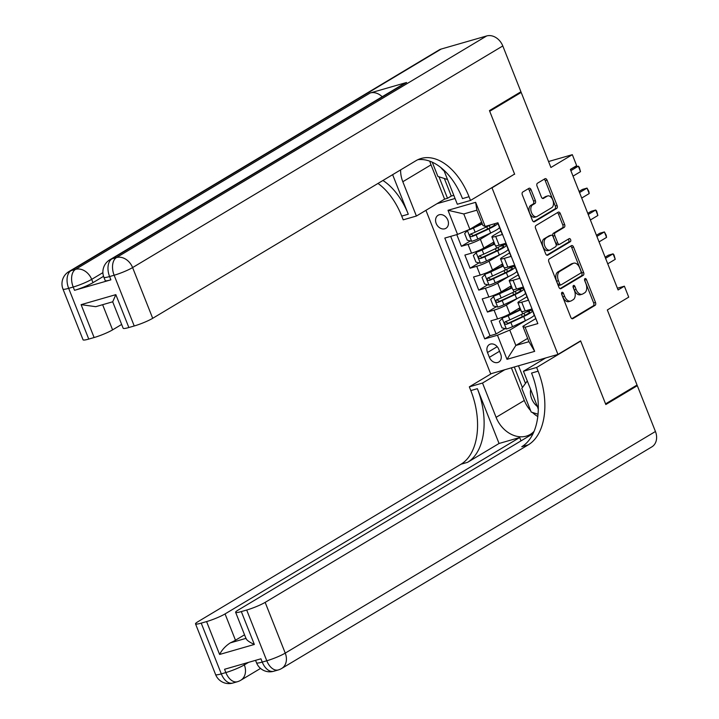 <?xml version="1.0" encoding="UTF-8"?>
<svg xmlns="http://www.w3.org/2000/svg" width="719" height="719" viewBox="0 0 719 719"><rect width="100%" height="100%" fill="white"/><g stroke="black" fill="none" stroke-linecap="round" stroke-linejoin="round"><path stroke-width="1.08" d="M561.988 292.354A1.636 0.989 73.9 0 0 561.719 294.386L570.769 317.241A2.337 1.411 73.9 0 0 572.657 318.742A2.337 1.411 73.9 0 0 572.863 318.652L595.107 305.332A2.337 1.411 73.9 0 0 595.494 302.438L586.443 279.583A1.636 0.989 73.9 0 0 585.122 278.532A1.636 0.989 73.9 0 0 584.978 278.595A1.636 0.989 73.9 0 0 584.709 280.617L585.886 283.574A7.46 4.512 73.9 0 1 584.655 292.831L582.803 293.936A7.46 4.512 73.9 0 1 582.138 294.224A7.46 4.512 73.9 0 1 576.117 289.424L574.948 286.468A1.636 0.989 73.9 0 0 573.627 285.416A1.636 0.989 73.9 0 0 573.483 285.479A1.636 0.989 73.9 0 0 573.214 287.501L574.391 290.458A7.46 4.512 73.9 0 1 573.16 299.715L571.308 300.821A7.46 4.512 73.9 0 1 570.643 301.108A7.46 4.512 73.9 0 1 564.622 296.3L563.453 293.343A1.636 0.989 73.9 0 0 562.132 292.291A1.636 0.989 73.9 0 0 561.988 292.354M436.19 223.456A7.603 5.977 -120.9 0 0 445.915 228.309A7.603 5.977 -120.9 0 0 447.829 220.104A7.603 5.977 -120.9 0 0 438.105 215.26A7.603 5.977 -120.9 0 0 436.19 223.456M531.062 189.717A2.337 1.411 73.9 0 0 529.184 188.216A2.337 1.411 73.9 0 0 528.977 188.306L522.731 192.045A2.337 1.411 73.9 0 0 522.345 194.93L532.402 220.32A2.337 1.411 73.9 0 0 534.28 221.82A2.337 1.411 73.9 0 0 534.487 221.731L556.731 208.411A2.337 1.411 73.9 0 0 557.117 205.526L547.069 180.136A2.337 1.411 73.9 0 0 545.182 178.636A2.337 1.411 73.9 0 0 544.975 178.725L537.444 183.237A2.337 1.411 73.9 0 0 537.057 186.131L541.362 196.997A2.337 1.411 73.9 0 0 543.24 198.498A2.337 1.411 73.9 0 0 543.447 198.408L547.186 196.17A6.237 3.775 73.9 0 1 547.734 195.928A6.237 3.775 73.9 0 1 552.938 200.403A6.237 3.775 73.9 0 1 551.743 207.674L537.093 216.446A6.237 3.775 73.9 0 1 536.545 216.689A6.237 3.775 73.9 0 1 531.341 212.204A6.237 3.775 73.9 0 1 532.536 204.933L534.981 203.477A2.337 1.411 73.9 0 0 535.367 200.583L531.062 189.717L529.247 190.238A2.337 1.411 73.9 0 0 528.097 188.827M513.788 174.537L492.003 187.848L557.953 354.422L580.619 340.86L605.569 403.871L637.043 385.024L607.321 309.961L628.73 297.145L624.389 286.189L618.088 289.955L570.365 169.405L576.656 165.64L572.324 154.675L548.552 161.523M514.66 174.286L489.711 111.265L521.194 92.427L550.916 167.491L572.324 154.675M549.226 258.948A2.337 1.411 73.9 0 0 548.84 261.842L558.888 287.232A2.337 1.411 73.9 0 0 560.775 288.732A2.337 1.411 73.9 0 0 560.982 288.643L583.226 275.323A2.337 1.411 73.9 0 0 583.612 272.429L573.555 247.039A2.337 1.411 73.9 0 0 571.677 245.538A2.337 1.411 73.9 0 0 571.47 245.628L549.226 258.948M545.649 253.771L535.592 228.39A2.337 1.411 73.9 0 1 535.979 225.496L558.223 212.177A2.337 1.411 73.9 0 1 558.429 212.087A2.337 1.411 73.9 0 1 560.317 213.588L564.613 224.454A2.337 1.411 73.9 0 1 564.226 227.348L555.212 232.749A2.337 1.411 73.9 0 0 554.825 235.634L557.674 242.842A2.337 1.411 73.9 0 0 559.562 244.343A2.337 1.411 73.9 0 0 559.768 244.253L569.16 238.636A1.636 0.989 73.9 0 1 569.304 238.573A1.636 0.989 73.9 0 1 570.661 239.742A1.636 0.989 73.9 0 1 570.347 241.647L547.734 255.182A2.337 1.411 73.9 0 1 547.527 255.272A2.337 1.411 73.9 0 1 545.649 253.771M518.579 93.173L521.194 92.427M456.781 234.619L461.4 246.293L470.334 240.946M491.616 232.525L480.355 239.274A9.509 1.195 158.4 0 1 468.042 244.388L471.511 253.151L464.869 255.065L470.082 268.214L479.016 262.866M500.298 254.445L489.028 261.195A9.509 1.195 158.4 0 1 476.715 266.3L480.193 275.071L473.551 276.986L478.755 290.134L487.689 284.787M508.98 276.366L497.71 283.106A9.509 1.195 158.4 0 1 485.397 288.22L488.866 296.992L482.224 298.897L487.437 312.055L494.07 310.141A9.509 1.195 -21.6 0 0 506.383 305.027L517.653 298.286M496.371 306.698L487.437 312.055M537.255 322.121L531.826 309.035L525.194 310.941A9.509 1.195 -21.6 0 1 521.392 311.426L517.923 302.663A9.509 1.195 -21.6 0 0 521.715 302.178L528.357 300.263L523.153 287.115L516.512 289.029A9.509 1.195 -21.6 0 1 512.71 289.505L509.241 280.743A9.509 1.195 158.4 0 1 510.805 279.34L518.3 274.856M509.241 280.743A9.509 1.195 158.4 0 0 513.042 280.257L519.684 278.343L514.471 265.194L507.839 267.108A9.509 1.195 -21.6 0 1 504.037 267.594L500.559 258.822A9.509 1.195 158.4 0 1 502.123 257.42L509.618 252.935M500.559 258.822A9.509 1.195 158.4 0 0 504.361 258.337L511.002 256.431L505.799 243.274L499.157 245.188A9.509 1.195 -21.6 0 1 495.355 245.673L491.886 236.911A9.509 1.195 158.4 0 1 493.45 235.499L500.945 231.015M471.511 253.151A9.509 1.195 -21.6 0 0 483.824 248.046L493.908 242.006M499.103 228.049L499.642 227.725M480.193 275.071A9.509 1.195 -21.6 0 0 492.497 269.958L502.581 263.927M507.776 249.969L508.315 249.646M488.866 296.992A9.509 1.195 -21.6 0 0 501.179 291.878L511.263 285.838M516.458 271.89L516.997 271.566M500.676 354.081L498.761 349.254A7.37 5.797 -120.9 0 0 489.342 344.563A7.37 5.797 -120.9 0 0 487.491 352.499L489.396 357.325A7.37 5.797 -120.9 0 0 498.815 362.025A7.37 5.797 -120.9 0 0 500.676 354.081M437.017 203.684L455.046 198.498M491.122 188.099L492.003 187.848M425.927 210.325L490.655 373.808L557.953 354.422M457.545 234.403L448 210.29L475.645 202.327L485.19 226.44L482.952 225.514L476.877 210.173L463.782 213.947L469.858 229.289L457.545 234.403L444.809 238.07L484.732 338.892L497.467 335.225L509.771 330.111L526.335 320.198M485.19 226.44L497.925 222.773L537.839 323.595L525.113 327.262L534.657 351.366L507.012 359.329L497.467 335.225M525.14 293.801L525.67 293.478M450.687 236.38L490.016 335.728L496.11 333.967L490.906 320.818L497.548 318.903A9.509 1.195 -21.6 0 0 509.861 313.799L519.936 307.759M526.973 296.767L519.478 301.261A9.509 1.195 -21.6 0 0 517.923 302.663M491.886 236.911A9.509 1.195 158.4 0 0 495.688 236.425L502.32 234.511L497.701 222.836M485.397 288.22L478.755 290.134M476.715 266.3L470.082 268.214M468.042 244.388L461.4 246.293M469.858 229.289L481.649 222.234M533.813 315.722L534.352 315.398M509.771 330.111L515.847 345.453L528.941 341.687L522.866 326.336L525.113 327.262M527.647 338.397L515.847 345.453L507.012 359.329M535.655 318.688L522.866 326.336M624.389 286.189L617.396 288.202M505.044 328.619L496.11 333.967M490.016 335.728L484.732 338.892M528.941 341.687L534.657 351.366M448 210.29L463.782 213.947M475.645 202.327L476.877 210.173M561.548 293.676A1.636 0.989 73.9 0 1 561.638 293.873L562.806 296.83A7.46 4.512 73.9 0 0 568.828 301.629L570.643 301.108M582.138 294.224L580.323 294.754A7.46 4.512 73.9 0 1 574.301 289.946L573.124 286.989A1.636 0.989 73.9 0 0 573.043 286.8M571.92 318.652L593.292 305.854A2.337 1.411 73.9 0 0 593.669 302.969L584.619 280.104A1.636 0.989 73.9 0 0 584.538 279.916M560.038 288.643L581.41 275.844A2.337 1.411 73.9 0 0 581.788 272.95L571.74 247.57A2.337 1.411 73.9 0 0 570.589 246.159M559.688 283.825A1.636 0.989 73.9 0 0 561 284.877A1.636 0.989 73.9 0 0 561.144 284.814L580.673 273.121A1.636 0.989 73.9 0 0 580.943 271.099L579.703 267.98A7.46 4.512 73.9 0 0 573.69 263.172A7.46 4.512 73.9 0 0 573.025 263.46L559.679 271.458A7.46 4.512 73.9 0 0 558.447 280.707L559.688 283.825L557.863 284.347A1.636 0.989 73.9 0 0 559.184 285.398A1.636 0.989 73.9 0 0 559.328 285.335L560.847 284.904M573.69 263.172L571.866 263.702A7.46 4.512 73.9 0 0 571.21 263.99L573.025 263.46M557.863 284.347L556.632 281.228A7.46 4.512 73.9 0 1 557.863 271.98L571.21 263.99M557.944 244.784A2.337 1.411 73.9 0 1 557.737 244.873A2.337 1.411 73.9 0 1 555.859 243.373L553.001 236.165A2.337 1.411 73.9 0 1 553.387 233.271L562.411 227.869A2.337 1.411 73.9 0 0 562.797 224.975L558.492 214.109A2.337 1.411 73.9 0 0 557.351 212.707M546.791 255.182L568.531 242.168A1.636 0.989 73.9 0 0 568.963 240.775A1.636 0.989 73.9 0 0 568.145 239.238M545.847 238.349A6.237 3.775 73.9 0 0 544.651 245.619A6.237 3.775 73.9 0 0 549.855 250.104A6.237 3.775 73.9 0 0 550.403 249.861L555.562 246.77A2.337 1.411 73.9 0 0 555.949 243.885L553.091 236.677A2.337 1.411 73.9 0 0 551.212 235.176A2.337 1.411 73.9 0 0 551.006 235.266L544.022 238.879A6.237 3.775 73.9 0 0 542.827 246.15A6.237 3.775 73.9 0 0 548.031 250.625L549.855 250.104M549.613 235.661A2.337 1.411 73.9 0 0 549.397 235.697A2.337 1.411 73.9 0 0 549.19 235.787L551.006 235.266M544.022 238.879L549.19 235.787M536.545 216.689L534.729 217.21A6.237 3.775 73.9 0 1 529.526 212.734A6.237 3.775 73.9 0 1 530.721 205.454L533.156 203.998A2.337 1.411 73.9 0 0 533.543 201.104L529.247 190.238M547.734 195.928L545.919 196.449A6.237 3.775 73.9 0 0 545.361 196.691L547.186 196.17M542.503 198.408L545.361 196.691M533.543 221.731L554.915 208.941A2.337 1.411 73.9 0 0 555.302 206.047L545.245 180.658A2.337 1.411 73.9 0 0 544.103 179.247M519.019 308.316L519.639 309.871L503.767 317.043L499.363 321.267L501.97 327.837L506.473 328.978A6.3 0.791 -21.6 0 0 512.53 326.669L525.355 320.665A18.182 2.292 -21.6 0 0 534.154 314.958L532.5 310.797A18.182 2.292 -21.6 0 0 528.375 310.914M502.132 318.023A6.3 0.791 -21.6 0 0 508.189 315.713L520.754 309.826M519.639 309.871A15.09 1.905 -21.6 0 0 520.592 309.422M607.744 263.81L615.239 259.325L613.064 253.843L608.517 255.155L605.119 257.186M530.649 309.368A18.182 2.292 158.4 0 1 522.668 313.87L509.834 319.874A6.3 0.791 158.4 0 1 505.304 321.699C504.037 323.101 504.387 323.981 506.347 324.332A6.3 0.791 -21.6 0 0 510.876 322.507L523.711 316.495A18.182 2.292 -21.6 0 0 532.5 310.797M526.488 311.965A15.09 1.905 158.4 0 1 529.633 311.938A15.09 1.905 158.4 0 1 522.327 316.666L508.153 323.244L506.149 322.157M615.239 259.325L613.99 254.903L613.064 253.843L605.569 258.328M530.667 389.5A15.45 12.151 -120.9 0 0 530.451 391.145A15.45 12.151 -120.9 0 0 537.408 406.568M538.019 414.234L531.188 412.05L521.823 388.386L527.288 380.962M440.873 167.554A15.45 12.151 -120.9 0 0 444.144 170.978M447.524 179.516L437.898 176.434L432.254 162.179M634.688 386.436L637.304 385.681L655.44 431.49L285.245 653.113A14.254 11.216 -120.9 0 1 281.659 668.481A14.254 14.254 0 0 1 278.28 669.955A14.254 8.619 -106.1 0 1 266.785 660.779L246.689 610.036A14.254 1.798 -21.6 0 0 265.158 602.369L285.245 653.113A14.254 1.798 158.4 0 1 266.785 660.779L262.237 662.082L260.934 658.793L224.553 669.272L225.856 672.562L221.308 673.874A14.254 1.798 158.4 0 1 215.61 674.602L195.523 623.858A14.254 1.798 -21.6 0 0 201.221 623.13L221.308 673.874A14.254 8.619 73.9 0 0 232.812 683.05A14.254 14.254 0 0 1 215.61 674.602M637.304 385.681L605.82 404.527L580.7 341.076L579.829 341.327M504.711 369.764L482.521 383.047L496.101 417.344A26.729 21.022 -120.9 0 0 530.298 434.393A26.729 21.022 -120.9 0 0 534.082 431.283M538.288 409.435A26.729 21.022 -120.9 0 0 537.03 405.561L523.45 371.256L536.635 367.463L538.109 371.184A59.407 35.914 -106.1 0 1 528.321 444.827L265.158 602.369M482.521 383.047L469.336 386.84L470.81 390.57A59.407 35.914 -106.1 0 1 461.023 464.213L197.86 621.755A14.254 1.798 -21.6 0 0 195.523 623.858M499.058 443.479L477.362 388.682A59.407 35.914 -106.1 0 1 467.575 462.326L499.058 443.479L519.693 437.529L520.978 440.774M533.004 433.701L237.971 610.197A14.254 1.798 -21.6 0 0 235.625 612.309A14.254 1.798 -21.6 0 0 241.323 611.581L254.346 644.458L219.601 654.461C221.892 649.922 225.433 646.066 230.233 642.903L245.943 638.373M219.601 654.461L206.587 621.584L201.221 623.13M206.587 621.584A14.254 1.798 -21.6 0 0 225.056 613.918L235.473 640.225A14.254 1.798 158.4 0 1 230.233 642.903M519.693 437.529L225.056 613.918M655.44 431.49A14.254 11.216 59.1 0 1 651.854 446.867L281.659 668.481M545.64 357.972L523.45 371.256M580.7 341.076L536.635 367.463M491.526 373.556L469.336 386.84M246.689 610.036L241.323 611.581M244.532 634.796L235.473 640.225M538.109 371.184L531.557 373.071A59.407 35.914 -106.1 0 1 521.778 446.715L528.321 444.827M246.069 638.346C246.401 640.027 249.16 642.067 254.346 644.458M537.785 416.526A26.729 21.022 59.1 0 1 532.375 412.436M530.631 410.648A26.729 21.022 59.1 0 1 524.304 400.465L511.389 367.84M514.301 366.996L522.434 387.55M518.498 365.791L525.481 383.425M103.554 276.321L92.985 282.648A14.254 1.798 158.4 0 1 74.515 290.314L110.888 279.835A14.254 1.798 158.4 0 1 105.19 280.563L103.887 277.273A14.254 1.798 -21.6 0 0 109.594 276.545L110.888 279.835M489.45 110.609L514.579 174.061L470.505 200.448L469.031 196.718A59.407 35.914 73.9 0 0 421.109 158.477A59.407 35.914 73.9 0 0 415.861 160.768L152.698 318.31A14.254 1.798 158.4 0 1 134.228 325.977L114.141 275.242L109.594 276.545A14.254 8.619 73.9 0 1 111.939 258.876L116.487 257.564L486.673 35.95A14.254 11.216 59.1 0 1 502.797 45.953L520.933 91.762L489.45 110.609M400.618 169.9A26.729 21.022 -120.9 0 0 402.82 181.727L416.4 216.033L403.206 219.834L401.732 216.104A59.407 35.914 73.9 0 0 377.987 183.444M470.505 200.448L457.32 204.241L443.785 170.061M392.628 174.681L408.284 214.217A59.407 35.914 73.9 0 0 382.939 180.478M128.863 327.522A14.254 1.798 158.4 0 1 123.156 328.25L112.685 301.791L95.753 306.68L81.103 304.658L115.84 294.646L128.863 327.522L134.228 325.977M441.205 49.045L71.019 270.668A14.254 11.216 -120.9 0 0 68.898 271.584L439.093 49.962A14.254 11.216 59.1 0 1 441.205 49.045L486.673 35.95M406.577 82.487L111.939 258.876A14.254 11.216 -120.9 0 0 109.818 259.793L404.464 83.404A14.254 11.216 59.1 0 1 406.577 82.487L370.204 92.967A14.254 11.216 59.1 0 1 382.184 96.741M444.342 178.492L451.289 196.044L453.788 195.325M451.289 196.044L447.515 198.309L444.603 199.145L416.4 216.033M121.655 324.44L112.586 329.868A14.254 1.798 158.4 0 1 94.117 337.535L81.103 304.658M74.515 290.314L73.212 287.025L68.665 288.337L88.761 339.08L94.117 337.535M88.761 339.08A14.254 1.798 158.4 0 1 83.053 339.799L62.966 289.065A14.254 1.798 -21.6 0 0 68.665 288.337A14.254 8.619 73.9 0 1 71.019 270.668L75.558 269.355L370.204 92.967M469.031 196.718L462.488 198.606A59.407 35.914 73.9 0 0 417.91 159.681M115.84 294.646L112.775 301.683M444.603 199.145L431.023 164.849A26.729 21.022 59.1 0 1 429.818 161.182M438.985 176.784L447.515 198.309M511.919 287.501A15.09 1.905 -21.6 0 1 510.966 287.951L495.094 295.123L490.682 299.347L493.288 305.917L497.8 307.067A6.3 0.791 -21.6 0 0 503.848 304.748L516.682 298.745A18.182 2.292 -21.6 0 0 525.472 293.046L523.827 288.876A18.182 2.292 -21.6 0 0 519.693 288.993M493.459 296.102A6.3 0.791 -21.6 0 0 499.507 293.792L512.081 287.906M599.062 241.89L606.557 237.405L604.391 231.922L599.844 233.235L596.446 235.275M521.967 287.456A18.182 2.292 158.4 0 1 513.986 291.95L501.161 297.954A6.3 0.791 158.4 0 1 496.622 299.787C495.364 301.189 495.715 302.061 497.665 302.411A6.3 0.791 -21.6 0 0 502.204 300.587L515.029 294.583A18.182 2.292 -21.6 0 0 523.827 288.876M517.815 290.054A15.09 1.905 158.4 0 1 520.951 290.018A15.09 1.905 158.4 0 1 513.654 294.745L499.48 301.333L497.476 300.245M606.557 237.405L606.18 235.176L604.391 231.922L596.896 236.416M501.664 264.475L502.275 266.039L486.412 273.211L482.009 277.426L484.615 284.005L489.118 285.146A6.3 0.791 -21.6 0 0 495.166 282.828L508 276.824A18.182 2.292 -21.6 0 0 516.799 271.126L515.146 266.965A18.182 2.292 -21.6 0 0 511.02 267.073M484.777 274.191A6.3 0.791 -21.6 0 0 490.834 271.872L503.399 265.994M502.284 266.039A15.09 1.905 -21.6 0 0 503.237 265.581M590.389 219.978L597.875 215.484L595.709 210.011L591.162 211.323L587.765 213.354M513.294 265.536A18.182 2.292 158.4 0 1 505.313 270.029L492.479 276.033A6.3 0.791 158.4 0 1 487.949 277.867C486.682 279.269 487.033 280.149 488.992 280.5A6.3 0.791 -21.6 0 0 493.522 278.666L506.356 272.663A18.182 2.292 -21.6 0 0 515.146 266.965M509.133 268.133A15.09 1.905 158.4 0 1 512.279 268.097A15.09 1.905 158.4 0 1 504.972 272.834L490.798 279.412L488.794 278.325M597.875 215.484L596.635 211.062L595.709 210.011L588.214 214.496M492.982 242.555L493.602 244.118L477.74 251.291L473.327 255.506L475.933 262.084L480.436 263.226A6.3 0.791 -21.6 0 0 486.493 260.916L499.319 254.912A18.182 2.292 -21.6 0 0 508.117 249.205L506.473 245.044A18.182 2.292 -21.6 0 0 502.338 245.161M476.104 252.27A6.3 0.791 -21.6 0 0 482.152 249.951L494.726 244.074M493.602 244.118A15.09 1.905 -21.6 0 0 494.564 243.669M581.707 198.058L589.203 193.573L587.028 188.09L582.489 189.403L579.083 191.434M504.612 243.615A18.182 2.292 158.4 0 1 496.631 248.118L483.806 254.122A6.3 0.791 158.4 0 1 479.267 255.946C478.009 257.348 478.351 258.229 480.31 258.579A6.3 0.791 -21.6 0 0 484.84 256.746L497.674 250.742A18.182 2.292 -21.6 0 0 506.473 245.044M500.46 246.213A15.09 1.905 158.4 0 1 503.597 246.186A15.09 1.905 158.4 0 1 496.299 250.913L482.125 257.492L480.121 256.404M589.203 193.573L588.825 191.344L587.028 188.09L579.541 192.575M467.701 230.188L464.654 233.594L467.251 240.164L471.763 241.314A6.3 0.791 -21.6 0 0 477.811 238.996L490.646 232.992A18.182 2.292 -21.6 0 0 499.444 227.294L497.791 223.124A18.182 2.292 -21.6 0 0 497.503 222.89M470.621 228.831L482.152 223.501M467.422 230.35A6.3 0.791 -21.6 0 0 473.479 228.04L482.314 223.906M573.034 176.137L580.521 171.652L578.355 166.17L573.807 167.482L570.41 169.513M490.735 224.84A18.182 2.292 158.4 0 1 487.958 226.197L475.124 232.201A6.3 0.791 158.4 0 1 470.594 234.034C469.327 235.437 469.678 236.308 471.628 236.659A6.3 0.791 -21.6 0 0 476.167 234.834L488.992 228.831A18.182 2.292 -21.6 0 0 497.791 223.124M493.629 224.004A15.09 1.905 158.4 0 1 494.924 224.265A15.09 1.905 158.4 0 1 487.617 228.993L473.444 235.571L471.439 234.493M580.521 171.652L579.28 167.23L578.355 166.17L570.859 170.664M480.355 239.274L483.824 248.046M489.028 261.195L492.497 269.958M497.71 283.106L501.179 291.878M506.383 305.027L509.861 313.799M521.715 302.178L525.194 310.941M495.688 236.425L499.157 245.188M504.361 258.337L507.839 267.108M513.042 280.257L516.512 289.029M494.07 310.141L497.548 318.903M499.552 351.249L489.396 357.325M497.215 346.675L487.491 352.499M562.806 296.83L564.622 296.3M573.124 286.989L574.948 286.468M574.301 289.946L576.117 289.424M584.619 280.104L586.443 279.583M593.669 302.969L595.494 302.438M593.292 305.854L595.107 305.332M561.638 293.873L563.453 293.343M571.74 247.57L573.555 247.039M581.788 272.95L583.612 272.429M581.41 275.844L583.226 275.323M557.863 271.98L559.679 271.458M556.632 281.228L558.447 280.707M558.492 214.109L560.317 213.588M562.797 224.975L564.613 224.454M562.411 227.869L564.226 227.348M553.387 233.271L555.212 232.749M553.001 236.165L554.825 235.634M555.859 243.373L557.674 242.842M568.531 242.168L570.347 241.647M533.543 201.104L535.367 200.583M533.156 203.998L534.981 203.477M530.721 205.454L532.536 204.933M545.245 180.658L547.069 180.136M555.302 206.047L557.117 205.526M554.915 208.941L556.731 208.411M502.069 318.104L506.356 328.951M524.879 315.416L524.007 313.232M523.711 316.495L525.355 320.665M521.769 311.597L522.668 313.87M510.876 322.507L512.53 326.669M508.189 315.713L509.834 319.874M508.153 323.244L506.347 324.332M477.362 388.682L470.81 390.57M467.575 462.326L461.023 464.213M243.858 663.718L244.325 664.895L248.558 662.361M244.325 664.895A14.254 1.798 158.4 0 1 225.856 672.562A14.254 8.619 -106.1 0 0 237.36 681.738A14.254 14.254 0 0 0 240.739 680.273A14.254 11.216 -120.9 0 0 244.325 664.895M256.53 662.81A14.254 14.254 0 0 0 273.732 671.258A14.254 8.619 73.9 0 1 262.237 662.082A14.254 1.798 158.4 0 1 256.53 662.81L255.56 660.348M524.304 400.465L496.101 417.344M408.284 214.217L401.732 216.104M502.797 45.953L132.602 267.576L152.698 318.31M102.898 272.645L91.681 279.358L92.985 282.648M102.628 304.703L112.586 329.868M132.602 267.576A14.254 11.216 -120.9 0 0 116.487 257.564A14.254 8.619 -106.1 0 0 114.141 275.242A14.254 1.798 -21.6 0 0 132.602 267.576M91.681 279.358A14.254 11.216 -120.9 0 0 75.558 269.355A14.254 8.619 -106.1 0 0 73.212 287.025A14.254 1.798 -21.6 0 0 91.681 279.358M431.023 164.849L402.82 181.727M493.387 296.183L497.683 307.04M516.197 293.505L515.325 291.312M515.029 294.583L516.682 298.745M513.087 289.676L513.986 291.95M502.204 300.587L503.848 304.748M499.507 293.792L501.161 297.954M499.48 301.333L497.665 302.411M484.705 274.272L489.001 285.119M507.515 271.584L506.652 269.391M506.356 272.663L508 276.824M504.405 267.756L505.313 270.029M493.522 278.666L495.166 282.828M490.834 271.872L492.479 276.033M490.798 279.412L488.992 280.5M476.032 252.351L480.328 263.199M498.842 249.664L497.97 247.471M497.674 250.742L499.319 254.912M495.733 245.835L496.631 248.118M484.84 256.746L486.493 260.916M482.152 249.951L483.806 254.122M482.125 257.492L480.31 258.579M467.35 230.431L471.646 241.278M490.16 227.752L489.297 225.559M488.992 228.831L490.646 232.992M487.761 225.694L487.958 226.197M476.167 234.834L477.811 238.996M473.479 228.04L475.124 232.201M473.444 235.571L471.628 236.659M559.184 285.398L561 284.877M557.737 244.873L559.562 244.343M549.397 235.697L551.212 235.176M521.446 314.437L522.327 316.666M246.105 638.769L235.625 612.309M260.548 668.418L240.739 680.273M237.36 681.738L232.812 683.05M278.28 669.955L273.732 671.258M109.818 259.793A14.254 14.254 0 0 0 103.887 277.273M68.898 271.584A14.254 14.254 0 0 0 62.966 289.065M512.764 292.525L513.645 294.754M510.337 286.396L510.957 287.959M504.091 270.605L504.972 272.834M495.409 248.684L496.29 250.913M486.736 226.773L487.617 229.002"/></g></svg>
